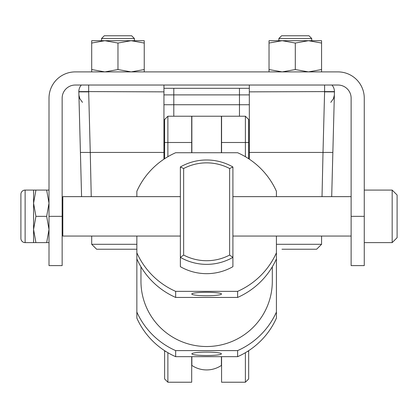 <?xml version="1.0" encoding="UTF-8"?>
<svg xmlns="http://www.w3.org/2000/svg" width="418" height="418" viewBox="0 0 418 418"><rect width="100%" height="100%" fill="white"/><g stroke="black" fill="none" stroke-linecap="round" stroke-linejoin="round"><path stroke-width="0.63" d="M248.668 142.501L245.387 142.501L245.387 116.23L248.668 119.517L248.668 158.736M221.577 152.732L221.577 142.501L245.387 142.501L245.387 156.703M247.409 351.481L248.668 351.146L248.668 350.671L248.668 378.938L245.387 382.224L245.387 352.708M245.387 382.224L221.577 382.224L221.577 356.674M221.577 142.501L221.577 116.23L245.387 116.23M167.884 156.703L167.884 116.23L191.695 116.23L191.695 152.732M191.695 356.674L191.695 382.224L167.884 382.224L167.884 352.708M165.862 351.481L164.603 351.146L164.603 350.671L164.603 378.938L167.884 382.224M164.603 158.736L164.603 142.501L191.695 142.501M167.884 116.23L164.603 119.517L164.603 142.501M164.436 145.788L164.603 143.322M79.42 114.333L78.83 91.861A9.849 9.849 0 0 1 81.332 85.032M334.442 91.861L332.853 152.429L323.01 152.429L324.593 91.861L334.442 91.861A9.849 9.849 0 0 0 331.939 85.032M311.718 38.493L309.001 35.776L281.601 35.776L278.879 38.493L278.879 40.703L278.879 38.493L311.718 38.493L311.718 40.703M163.945 85.032L163.945 159.169M91.249 196.643L90.262 152.429L80.418 152.429L79.164 104.719M397.1 205.677L397.1 237.696L392.173 242.618L392.173 190.08L397.1 195.002L397.1 205.677M33.576 242.618L33.576 229.482L35.922 242.618L25.127 242.618A4.227 4.227 0 0 1 20.9 238.396L20.9 194.302A4.227 4.227 0 0 1 25.127 190.08L33.576 190.08L33.576 203.211L35.922 216.346L33.576 229.482L33.576 203.211L35.922 190.08L33.576 190.08M180.367 236.05L62.804 236.05L62.804 196.643L180.367 196.643M104.27 35.776L101.553 38.493L104.27 35.776L131.67 35.776L134.392 38.493L101.553 38.493L101.553 40.703M276.418 244.3L321.573 244.3L316.645 249.227L281.978 249.227M136.853 249.227L96.626 249.227L104.646 249.227L96.626 249.227L91.699 244.3L136.853 244.3M321.573 69.55L308.437 71.896L295.301 69.55L295.301 43.049L282.166 40.703L269.03 40.703L269.03 43.049L282.166 40.703L321.573 40.703L321.573 71.896M308.437 40.703L295.301 43.049L308.437 40.703L321.573 43.049M295.301 69.55L282.166 71.896L269.03 69.55L269.03 43.049M269.03 69.55L269.03 71.896M131.294 249.227L117.97 249.227M308.625 249.227L295.301 249.227M337.99 85.032L75.282 85.032A13.136 13.136 0 0 0 62.146 98.167L62.146 265.608L49.01 265.608L49.01 98.167A26.271 26.271 0 0 1 75.282 71.896L337.99 71.896A26.271 26.271 0 0 1 364.261 98.167L364.261 265.608L351.125 265.608L351.125 98.167A13.136 13.136 0 0 0 337.99 85.032M131.106 71.896L144.241 69.55L131.106 71.896L117.97 69.55L117.97 43.049L104.834 40.703L91.699 40.703L91.699 43.049L104.834 40.703L144.241 40.703L144.241 71.896M131.106 40.703L117.97 43.049L131.106 40.703L144.241 43.049M117.97 69.55L104.834 71.896L91.699 69.55L91.699 43.049M91.699 69.55L91.699 71.896M131.67 35.776L134.392 38.493L134.392 40.703L144.241 40.703M49.01 190.08L46.664 190.08L49.01 203.211L46.664 216.346L49.01 229.482L46.664 242.618L49.01 242.618M46.664 242.618L35.922 242.618M46.664 216.346L35.922 216.346M46.664 190.08L35.922 190.08M332.853 152.429L331.699 196.643M249.327 159.169L249.327 85.032M334.348 95.356L334.17 102.138M249.327 152.429L323.01 152.429L322.022 196.643M80.418 152.429L81.573 196.643M163.945 88.318L249.327 88.318M78.83 91.861L88.679 91.861L90.262 152.429L163.945 152.429M78.918 95.163L79.885 98.784L82.492 102.363L79.885 98.784L78.913 95.142L79.101 102.138M249.327 104.735L163.945 104.735L173.799 104.735L173.799 88.318M206.633 295.735A14.876 1.719 180 0 0 221.509 294.011A14.876 1.719 180 0 0 206.633 292.297A14.876 1.719 180 0 0 191.763 294.011A14.876 1.719 180 0 0 206.633 295.735M206.633 352.118A14.771 1.709 180 0 0 191.862 353.821A14.771 1.709 180 0 0 206.633 355.535A14.771 1.709 180 0 0 221.409 353.821A14.771 1.709 180 0 0 206.633 352.118M140.96 266.794L140.96 281.288A65.678 65.239 0 0 0 168.809 334.614A65.678 65.239 0 0 0 236.875 339.197A65.678 65.239 0 0 0 272.311 281.288L272.311 266.794M183.648 255.064A49.256 48.927 -0 0 0 229.623 255.064L232.904 257.368L232.904 266.674A52.543 52.187 180 0 1 180.367 266.674L180.367 257.368A52.543 52.187 0 0 0 232.904 257.368L232.904 166.975A52.543 52.187 0 0 0 206.633 159.984A52.543 52.187 0 0 0 180.367 166.975L183.648 168.517L183.648 255.064L180.367 257.368L180.367 166.975M180.367 265.346L180.367 257.368M276.418 196.643L276.418 191.272A76.348 75.836 0 0 0 237.617 152.732L175.654 152.732A76.348 75.836 0 0 0 136.853 191.272L136.853 196.643M136.853 236.05L136.853 252.817A76.348 75.836 0 0 0 175.654 291.356L237.617 291.356A76.348 75.836 0 0 0 276.418 252.817L276.418 236.05M232.904 166.975L229.623 168.517A49.256 48.927 -0 0 0 183.648 168.517M229.623 255.064L229.623 168.517M175.654 291.356L175.654 297.433A76.348 75.836 180 0 1 136.853 258.894L136.853 252.817M237.617 291.356L237.617 297.433A76.348 75.836 180 0 0 276.418 258.894L276.418 252.817M237.617 297.433L175.654 297.433M276.418 258.894L276.418 312.058A76.348 75.836 180 0 1 237.617 350.603L175.654 350.603A76.348 75.836 180 0 1 136.853 312.058L136.853 258.894M136.853 312.058L136.853 318.135A76.348 75.836 180 0 0 175.654 356.674L175.654 350.603M237.617 350.603L237.617 356.674L175.654 356.674M276.418 312.058L276.418 318.135A76.348 75.836 180 0 1 237.617 356.674M221.415 152.732L221.415 116.23L191.857 116.23L191.857 152.732M191.857 356.674L191.857 365.41A26.271 26.094 180 0 0 221.415 365.41L221.415 356.674M78.824 91.599L88.679 91.599L88.679 85.032M324.593 85.032L324.593 91.599L334.447 91.599M49.01 216.346L62.146 216.346M351.125 216.346L364.261 216.346M25.127 242.618L25.127 190.08M324.593 91.599L249.327 91.861M173.799 116.23L173.799 104.735M239.472 88.318L239.472 116.23M163.945 91.861L88.679 91.599M163.945 94.886L249.327 94.886M364.261 242.618L392.173 242.618M232.904 236.05L351.125 236.05M62.146 232.769L62.804 232.769M321.573 236.05L321.573 244.3L316.645 249.227L321.573 244.3M91.699 236.05L91.699 244.3L96.626 249.227L91.699 244.3M62.146 199.929L62.804 199.929M232.904 196.643L351.125 196.643M364.261 190.08L392.173 190.08M333.789 98.188L334.358 95.142L333.386 98.784L330.779 102.363L333.386 98.784M334.092 97.044L334.353 95.163M333.94 97.728L334.097 97.148M78.929 95.476L79.483 98.188M78.955 95.806L79.018 96.307M79.059 96.574L79.18 97.169M281.601 35.776L278.879 38.493M163.945 145.788L164.603 145.788M248.668 145.788L249.327 145.788"/></g></svg>
